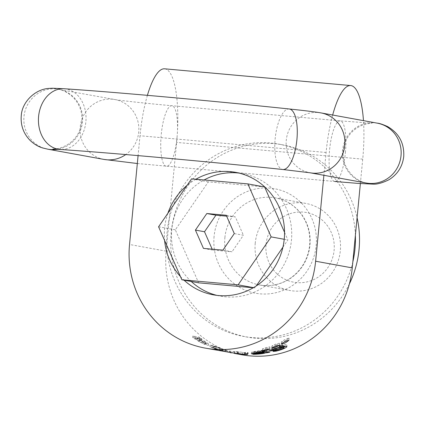 <?xml version="1.0" encoding="UTF-8"?>
<svg xmlns="http://www.w3.org/2000/svg" width="425" height="425" viewBox="0 0 425 425"><rect width="100%" height="100%" fill="white"/><g stroke="black" fill="none" stroke-linecap="round" stroke-linejoin="round"><path stroke-width="0.32" stroke-dasharray="2.12 1.59" d="M199.182 341.668L195.627 339.192A96.826 93.394 100.3 0 1 195.569 339.155L194.985 339.049A96.826 93.394 100.3 0 1 192.7 337.508L199.001 338.656A96.826 93.394 -79.7 0 0 201.508 340.34L199.282 339.936A96.826 93.394 -79.7 0 0 199.352 339.979L208.409 345.408L204.489 344.287L199.182 341.668L199.362 339.835L204.643 342.667L208.558 343.899L199.447 338.204L201.673 338.608L199.144 337.126L192.849 335.978L199.362 339.835M213.308 347.74A96.826 93.394 -79.7 0 0 225.542 351.656L214.322 348.612L209.87 346.55L226.158 351.762L213.308 347.74L213.472 346.046L226.302 350.269L214.269 346.072L210.003 345.036L213.802 346.55L225.686 350.173L213.472 346.046M228.884 352.421L227.508 352.166A96.826 93.394 100.3 0 1 224.528 351.544L230.185 352.654M241.852 354.779A96.826 93.394 100.3 0 1 166.159 251.154L169.299 218.551A97.75 94.281 100.3 0 1 232.82 147.464A97.75 94.281 100.3 0 1 278.577 144.086A97.75 94.281 100.3 0 1 306.531 154.094A97.75 94.281 100.3 0 1 355.385 235.296M352.819 261.954A97.75 94.281 100.3 0 1 243.541 336.419A97.75 94.281 100.3 0 1 166.733 245.209A97.75 94.281 100.3 0 1 169.299 218.551L176.63 142.407A70.545 18.546 95.1 0 0 164.64 68.813M360.368 183.558L362.722 159.152A70.545 18.546 95.1 0 0 363.465 120.642M332.663 115.032A70.545 18.546 95.1 0 0 326.092 152.479L323.892 175.297M147.406 95.333A70.545 18.546 95.1 0 0 140 135.74L138.088 155.614M167.859 213.297A62.252 60.047 -79.7 0 0 164.608 228.198A62.252 60.047 -79.7 0 0 164.608 240.497M180.434 276.532A62.252 60.047 -79.7 0 0 184.052 280.176M195.909 179.222A62.252 60.047 -79.7 0 0 187.106 185.332M362.722 159.152L176.63 142.407M191.234 281.483A62.252 60.047 100.3 0 1 171.79 229.505A62.252 60.047 100.3 0 1 204.112 179.961M239.158 173.102A62.252 60.047 100.3 0 1 242.771 173.644A62.252 60.047 100.3 0 1 291.438 240.268A62.252 60.047 100.3 0 1 220.458 296.135A62.252 60.047 100.3 0 1 216.888 295.364M264.61 186.947L208.335 181.884L175.334 229.824L198.613 282.827M282.928 247.164L287.89 239.95L284.548 232.342M253.289 287.746L254.894 287.89L256.254 285.919M158.578 226.775L175.334 229.824M253.481 287.635L254.894 287.89M284.224 239.286L287.89 239.95M191.579 178.835L208.335 181.884M203.458 248.397L212.553 250.054L212.171 249.183M222.897 250.144L231.997 251.802L212.553 250.054M234.297 233.585L243.392 235.243L231.997 251.802M226.254 215.273L235.354 216.931L243.392 235.243M226.642 216.15L235.354 216.931M349.377 283.921A97.75 94.281 100.3 0 1 247.61 337.158A97.75 94.281 100.3 0 1 172.369 224.097A97.75 94.281 100.3 0 1 282.646 144.829A97.75 94.281 100.3 0 1 357.08 217.706M255.244 243.116A44.264 42.697 -79.7 0 0 289.85 290.487A44.264 42.697 -79.7 0 0 339.788 254.591A44.264 42.697 -79.7 0 0 305.713 203.394A44.264 42.697 -79.7 0 0 255.244 243.116M266.05 244.301A35.413 34.154 100.3 0 1 320.03 218.376A35.413 34.154 100.3 0 1 314.155 279.411A35.413 34.154 100.3 0 1 266.05 244.301M267.16 348.16C264.477 348.845 262.921 349.079 262.485 348.861C264.982 347.751 267.474 347.113 269.965 346.959L267.16 348.16M276.627 344.882C273.966 345.886 272.393 346.269 271.91 346.024C274.412 344.478 276.935 343.543 279.475 343.219L276.627 344.882M286.222 340.287C283.597 341.647 282.009 342.199 281.456 341.944C283.953 339.904 286.508 338.613 289.122 338.066L286.222 340.287M282.365 345.594L279.363 345.615L272.537 348.367L276.383 348.171L282.365 345.642M282.147 345.557L282.296 344.032C284.745 344.324 286.312 344.733 286.981 345.265L285.531 346.168M286.87 346.726L287.018 345.164L286.859 346.587M279.576 346.672L279.74 344.957L282.296 344.032M280.149 346.433L280.282 345.058L279.74 344.957M280.054 346.8L280.282 345.058M283.433 345.769L283.826 345.86M282.296 346.38L272.43 349.509M271.623 349.626L269.684 349.334L280.218 345.079M277.637 350.45L277.807 348.691L284.192 346.083M276.016 350.689L276.181 348.983L277.807 348.691M273.233 351.438L273.381 349.934L276.181 348.983M284.123 346.784L276.346 349.472L273.381 349.934M263.782 351.81L263.882 350.806C260.376 351.385 252.53 352.612 257.507 352.245L263.686 351.305L264.477 350.997L263.882 350.806M257.337 353.993L257.507 352.245L256.004 352.235L255.839 353.94M269.854 352.134L269.997 350.662L265.795 351.087C260.52 352.426 249.592 353.366 253.603 352.346L263.272 350.694L260.419 350.768L251.457 352.229L251.308 353.77M266.868 351.985L266.953 351.103M251.35 353.722L251.488 352.288L252.833 351.751L262.549 350.301L269.997 350.662M254.251 353.611L254.405 351.858L254.24 353.584M261.789 352.091L261.928 350.63M262.576 351.974L262.703 350.614M263.16 351.889L263.272 350.694M260.764 352.904L260.939 351.082M258.166 353.324L258.342 351.496M252.7 354.137L252.843 352.644L253.603 352.346L253.449 353.951M265.731 351.772L265.795 351.087M248.062 353.68L248.163 352.617L247.334 352.957L237.447 351.741L237.474 352.065L234.441 351.794L224.628 350.487L234.977 351.751L235.009 351.427L244.874 352.638L245.326 352.362L248.163 352.617M247.265 353.712L247.334 352.957M245.188 353.754L245.326 352.362M244.773 354.338L244.938 352.644M244.71 354.338L244.874 352.638M237.825 353.52L238 351.698M234.977 351.751L235.009 351.427M234.775 353.419L234.945 351.693M227.508 352.166L227.646 350.758M224.528 351.544L224.628 350.487M234.287 353.361L234.441 351.794M237.304 353.834L237.474 352.065M237.214 353.473L237.378 351.735M237.278 353.478L237.447 351.741M238.712 353.632L238.877 351.942M244.168 354.275L244.322 352.686M222.211 349.095L212.989 345.982L222.211 349.095L222.047 350.795A96.826 93.394 100.3 0 1 212.824 347.687L212.877 345.993L212.712 347.719M212.712 347.708L222.047 350.795M225.542 351.656L225.686 350.173M226.158 351.762L226.302 350.269L226.158 351.762M223.199 350.997L223.364 349.292M197.285 338.172L196.988 337.785L196.823 339.522L197.115 339.952L202.879 343.32C205.333 344.308 206.194 344.462 205.456 343.777C201.88 341.291 194.799 337.875 197.115 339.952L197.285 338.172C195.319 336.265 203.532 340.197 205.626 342.019L205.944 342.407L205.774 344.128L205.456 343.777L205.626 342.019C206.311 342.763 205.45 342.614 203.049 341.567L197.285 338.172M195.627 339.192L195.798 337.466M195.569 339.155L195.739 337.434M194.985 339.049L195.149 337.328M192.7 337.508L192.849 335.978M199.001 338.656L199.144 337.126M201.508 340.34L201.673 338.608M199.282 339.936L199.447 338.204M199.352 339.979L199.516 338.242M166.159 251.154L129.529 244.481M326.092 152.479L140 135.74M214.088 236.401A53.114 51.234 -79.7 0 0 286.243 289.064A53.114 51.234 -79.7 0 0 295.056 197.513A53.114 51.234 -79.7 0 0 214.088 236.401M224.894 237.586A44.264 42.697 100.3 0 1 275.358 197.864A44.264 42.697 100.3 0 1 309.432 249.066A44.264 42.697 100.3 0 1 259.494 284.957A44.264 42.697 100.3 0 1 224.894 237.586M281.865 346.109L281.69 347.889M279.23 347.023L279.363 345.615M283.374 348.373L283.549 346.582M276.229 350.689L276.346 349.472M263.511 353.106L263.686 351.305M268.419 352.208L268.568 350.662M264.754 351.73L264.902 350.152M262.39 352.001L262.549 350.301M252.673 353.441L252.833 351.751M255.074 353.106L255.223 351.555M260.27 352.33L260.419 350.768M242.521 354.089L242.686 352.341M238.005 353.542L238.17 351.847M219.497 350.168L219.667 348.394M213.334 348.08L213.504 346.301M222.769 351.071L222.923 349.488M214.11 347.719L214.269 346.072M224.697 351.3L224.862 349.61M222.254 350.646L222.424 348.867M215.996 348.548L216.166 346.779M202.879 343.32L203.049 341.567M204.489 344.287L204.643 342.667M345.397 152.612A30.43 8.001 95.1 0 0 340.223 120.865A30.43 8.001 95.1 0 0 329.529 150.455A30.43 8.001 95.1 0 0 334.772 181.48A30.43 8.001 95.1 0 0 345.397 152.612M377.23 123.149A30.43 29.352 -79.7 0 0 342.901 147.826A30.43 29.352 -79.7 0 0 366.323 183.026M177.028 137.466A30.43 8.001 95.1 0 0 171.859 105.719A30.43 8.001 95.1 0 0 161.165 135.309A30.43 8.001 95.1 0 0 166.403 166.334A30.43 8.001 95.1 0 0 177.028 137.466M104.024 159.428A30.43 29.352 100.3 0 1 80.235 126.857A30.43 29.352 100.3 0 1 114.931 99.551A30.43 29.352 100.3 0 1 138.274 123.048A30.43 29.352 100.3 0 1 125.784 154.557M47.77 149.18A30.43 29.352 100.3 0 1 23.981 116.609A30.43 29.352 100.3 0 1 58.677 89.303A30.43 29.352 100.3 0 1 82.604 119.568A30.43 29.352 100.3 0 1 57.311 149.287M64.276 88.745A30.43 23.779 -86.2 0 1 85.956 120.705A30.43 23.779 -86.2 0 1 60.191 149.467M289.207 108.975A30.43 10.864 -84 0 0 275.225 138.104A30.43 10.864 -84 0 0 282.843 169.506M320.976 112.901A30.43 29.352 -79.7 0 0 286.647 137.578A30.43 29.352 -79.7 0 0 310.069 172.778M213.276 294.828L220.458 296.135M235.588 172.337L242.771 173.644M282.646 144.829L278.577 144.086M247.61 337.158L243.541 336.419M305.713 203.394L275.358 197.864C285.324 199.782 293.595 204.754 300.172 212.771C308.385 223.438 311.35 235.604 309.071 249.268C306.25 262.751 299.126 272.967 287.698 279.921C278.784 284.984 269.381 286.663 259.494 284.957L289.85 290.487M262.485 348.861L262.299 350.79M269.965 346.959L269.774 348.946M271.91 346.024L271.718 348.033M279.475 343.219L279.273 345.312M281.456 341.944L281.249 344.075M289.122 338.066L288.904 340.319M272.537 348.367L272.446 349.308M269.684 349.334L269.54 350.827M264.477 350.997L264.403 351.751M210.003 345.036L209.854 346.55M208.558 343.899L208.415 345.408M52.891 149.079L54.512 149C59.638 148.67 64.855 146.62 70.162 142.837C76.962 137.408 80.851 130.358 81.834 121.699C82.54 112.264 79.634 104.141 73.105 97.325C68.813 93.33 64.499 90.78 60.164 89.67L114.931 99.551C118.171 100.263 147.942 103.62 171.859 105.719L340.223 120.865L372.109 123.245C371.508 122.873 368.172 123.569 362.1 125.338C354.105 128.679 348.447 134.39 345.116 142.471C341.966 150.987 342.396 159.317 346.402 167.461C351.039 175.451 357.133 180.503 364.687 182.617L366.355 183.032M137.328 163.513L334.772 181.48"/><path stroke-width="0.64" d="M247.18 354.567L248.062 353.68A96.826 93.394 100.3 0 1 245.188 353.754L244.773 354.338A96.826 93.394 100.3 0 1 244.71 354.338L237.825 353.52A96.826 93.394 100.3 0 1 234.834 353.249L205.227 348.112A96.826 93.394 -79.7 0 0 315.621 261.221L352.251 267.893A96.826 93.394 100.3 0 1 241.852 354.779L234.287 353.388A96.826 93.394 -79.7 0 0 237.304 353.834L237.203 353.573A96.826 93.394 -79.7 0 0 237.272 353.579L244.152 354.461A96.826 93.394 -79.7 0 0 247.18 354.567L247.265 353.712M230.185 352.654L231.423 352.883M254.251 353.611L263.107 352.437L253.449 353.951C249.555 354.705 262.995 354.147 265.625 352.819L266.788 352.803A96.826 93.394 -79.7 0 0 269.854 352.134L264.754 351.73L252.673 353.441L251.34 353.812L254.251 353.611L254.278 353.217M253.449 353.951L252.726 354.142M286.859 346.587L282.147 345.557A96.826 93.394 100.3 0 1 279.576 346.672L280.118 346.773A96.826 93.394 100.3 0 1 280.054 346.8L269.54 350.827L274.258 350.742L283.263 347.501L283.996 347.841L283.374 348.373L277.637 350.45L273.233 351.438L276.186 351.124C281.44 349.812 284.989 348.383 286.832 346.848L286.875 346.726M276.431 346.933C273.769 347.905 272.197 348.272 271.718 348.033C274.226 346.524 276.744 345.615 279.273 345.312L276.431 346.933M138.088 155.614L129.529 244.481A96.826 93.394 -79.7 0 0 205.227 348.112M266.974 350.115C264.292 350.779 262.735 351.007 262.299 350.79C264.802 349.706 267.293 349.09 269.774 348.946L266.974 350.115M286.009 342.476C283.39 343.788 281.802 344.324 281.249 344.075C283.757 342.088 286.307 340.834 288.904 340.319L286.009 342.476M352.251 267.893L360.368 183.558M323.892 175.297L315.621 261.221M164.608 240.497A62.252 60.047 -79.7 0 0 180.434 276.532M184.052 280.176A62.252 60.047 -79.7 0 0 213.276 294.828A62.252 60.047 -79.7 0 0 283.507 244.343A62.252 60.047 -79.7 0 0 235.588 172.337A62.252 60.047 -79.7 0 0 195.909 179.222M187.106 185.332A62.252 60.047 -79.7 0 0 167.859 213.297M363.465 120.642A70.545 18.546 95.1 0 0 350.726 85.552L164.64 68.813A70.545 18.546 95.1 0 0 147.406 95.333M350.726 85.552A70.545 18.546 95.1 0 0 332.663 115.032M204.112 179.961A62.252 60.047 100.3 0 1 239.158 173.102M216.888 295.364A62.252 60.047 100.3 0 1 191.234 281.483M284.548 232.342L264.61 186.947L247.855 183.898L191.579 178.835L158.578 226.775L181.857 279.777L198.613 282.827L253.289 287.746M256.254 285.919L282.928 247.164M181.857 279.777L238.133 284.84L253.481 287.635M238.133 284.84L271.134 236.9L284.224 239.286M271.134 236.9L247.855 183.898M195.415 230.09L203.458 248.397L222.897 250.144L234.297 233.585L226.254 215.273L206.816 213.525L195.415 230.09L204.51 231.742L215.911 215.183L226.642 216.15M212.171 249.183L204.51 231.742M206.816 213.525L215.911 215.183M355.385 235.296A97.75 94.281 100.3 0 1 354.992 248.705A97.75 94.281 100.3 0 1 352.819 261.954M357.08 217.706A97.75 94.281 100.3 0 1 359.061 249.443A97.75 94.281 100.3 0 1 349.377 283.921M281.69 347.889L275.219 350.163L272.372 350.067L279.193 347.4L282.216 347.374L281.69 347.889M280.118 346.773L280.149 346.433M283.263 347.501L283.427 345.791L282.296 346.38M272.43 349.509L271.623 349.626M284.022 347.847L284.192 346.083L283.826 345.86M285.531 346.168L284.123 346.784M282.2 347.374L282.365 345.594M263.712 352.543L264.308 352.75L263.511 353.106L257.337 353.993C252.663 354.083 261.067 353.297 263.712 352.543L263.782 351.81M266.788 352.803L266.868 351.985M261.757 352.394L261.789 352.091M262.538 352.362L262.576 351.974M263.107 352.437L263.16 351.889M265.625 352.819L265.731 351.772M257.337 353.993L255.839 353.94L255.866 353.632M279.193 347.4L279.23 347.023M276.186 351.124L276.229 350.689M366.345 183.026L366.323 183.026A30.43 29.352 -79.7 0 0 401.019 155.715A30.43 29.352 -79.7 0 0 377.23 123.149C379.228 123.234 382.691 124.376 387.621 126.576C398.985 133.216 404.361 143.177 403.75 156.464C402.523 166.563 397.614 174.308 389.024 179.711C382.144 183.063 376.678 184.53 372.629 184.105L357.993 183.393L334.772 181.48M125.784 154.557A30.43 29.352 100.3 0 1 104.024 159.428L137.328 163.513M57.311 149.287A30.43 29.352 100.3 0 1 47.77 149.18L104.024 159.428M64.276 88.745C116.041 92.183 211.448 100.773 289.207 108.975A30.43 10.864 -84 0 1 296.905 139.634A30.43 10.864 -84 0 1 282.843 169.506C205.849 161.378 110.797 152.825 60.191 149.467A30.43 23.779 -86.2 0 1 38.601 116.392A30.43 23.779 -86.2 0 1 64.276 88.745L52.371 88.219L48.615 88.427C35.376 89.261 21.925 101.798 21.25 115.866C20.538 125.322 23.46 133.471 30.005 140.303C33.931 144.059 38.144 146.609 42.649 147.948L47.77 149.18M282.843 169.506L310.069 172.778A30.43 29.352 -79.7 0 0 344.765 145.472A30.43 29.352 -79.7 0 0 320.976 112.901L377.23 123.149M272.446 349.308L272.377 350.057M264.403 351.751L264.308 352.75M60.191 149.467L52.891 149.079M289.207 108.975C304.289 110.548 314.877 111.855 320.976 112.901M310.069 172.778L366.323 183.026"/></g></svg>
